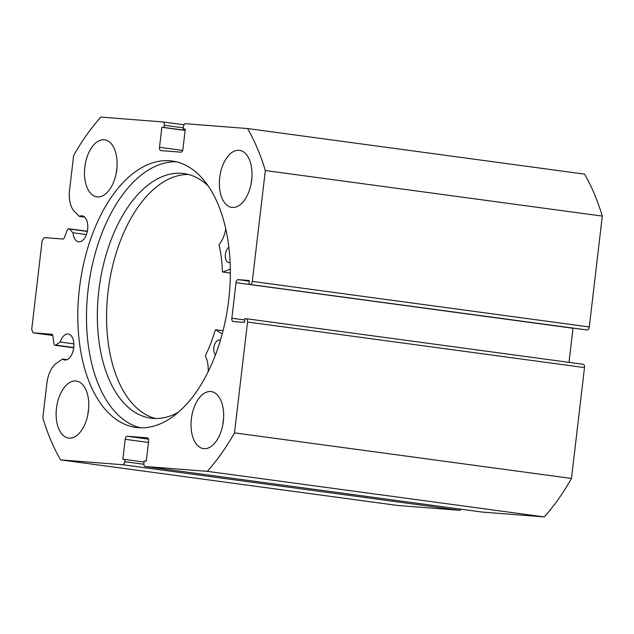 <?xml version="1.0" encoding="UTF-8"?>
<svg xmlns="http://www.w3.org/2000/svg" width="634" height="634" viewBox="0 0 634 634"><rect width="100%" height="100%" fill="white"/><g stroke="black" fill="none" stroke-linecap="round" stroke-linejoin="round"><path stroke-width="0.95" d="M230.308 269.078L222.835 272.018L222.447 271.55A104.539 58.154 -82.3 0 0 219.118 245.009L219.293 244.193A23.878 13.282 -82.3 0 0 225.807 229.04M230.11 262.405A7.988 4.446 97.7 0 1 228.858 262.595A7.988 4.446 97.7 0 1 228.763 262.579A7.988 4.446 97.7 0 1 225.3 255.851A7.988 4.446 97.7 0 1 228.882 247.276M215.457 354.953A7.988 4.446 97.7 0 1 214.229 345.807A7.988 4.446 97.7 0 1 219.293 340.125A7.988 4.446 97.7 0 1 219.388 340.133A7.988 4.446 97.7 0 1 220.363 340.482M208.198 185.928A123.408 68.654 -82.3 0 0 183.9 173.565A123.408 68.654 -82.3 0 0 182.465 173.399A123.408 68.654 -82.3 0 0 99.158 287.939A123.408 68.654 -82.3 0 0 150.821 418.147A123.408 68.654 -82.3 0 0 152.255 418.313A123.408 68.654 -82.3 0 0 178.416 412.195M188.464 174.469A123.408 68.654 -82.3 0 0 108.541 287.899A123.408 68.654 -82.3 0 0 155.465 418.495M208.174 371.706A23.878 13.282 -82.3 0 0 205.471 356.253L205.503 355.428A104.539 58.154 -82.3 0 0 215.219 330.148L215.711 329.759L222.209 334.015M183.289 127.822L164.246 125.247A3.194 1.775 -82.3 0 0 162.898 121.934A3.194 1.775 -82.3 0 0 162.843 121.934L100.846 117.084A217.391 120.935 -82.3 0 0 73.631 155.552L69.55 190.287A22.935 12.759 -82.3 0 0 74.479 211.502L79.321 216.392A13.108 7.291 97.7 0 1 81.897 215.806A13.108 7.291 97.7 0 1 82.127 215.829A13.108 7.291 97.7 0 1 87.619 229.595A13.108 7.291 97.7 0 1 78.838 241.831A13.108 7.291 97.7 0 1 78.608 241.808A13.108 7.291 97.7 0 1 73.005 232.741L69.328 229.017A2.56 1.427 -82.3 0 0 68.797 228.739A2.56 1.427 -82.3 0 0 67.291 230.094L64.367 237.679A2.56 1.427 97.7 0 1 62.909 239.042L44.285 237.591L42.137 240.627L31.7 329.498L33.103 332.81L51.719 334.261A2.56 1.427 97.7 0 1 51.766 334.269A2.56 1.427 97.7 0 1 52.836 335.83L53.945 343.731A2.56 1.427 -82.3 0 0 55.015 345.292A2.56 1.427 -82.3 0 0 55.063 345.292A2.56 1.427 -82.3 0 0 55.689 345.102L73.766 347.551M461.076 509.205A3.194 1.775 97.7 0 1 459.547 510.291L397.55 505.449L60.579 459.88A217.391 120.935 -82.3 0 1 42.811 417.901L46.892 383.158A22.935 12.759 97.7 0 1 56.664 363.1L62.56 359.042A13.108 7.291 -82.3 0 0 64.723 360.001A13.108 7.291 -82.3 0 0 64.953 360.025A13.108 7.291 -82.3 0 0 73.734 347.781A13.108 7.291 -82.3 0 0 68.242 334.023A13.108 7.291 -82.3 0 0 68.012 333.991A13.108 7.291 -82.3 0 0 60.167 342.019L55.689 345.102M62.56 359.042L67.069 359.652M73.005 232.741L86.422 234.556M176.395 161.813A134.432 74.78 -82.3 0 0 88.649 285.371A134.432 74.78 -82.3 0 0 140.431 427.791M169.746 160.751A134.432 74.78 -82.3 0 0 79.686 286.291A134.432 74.78 -82.3 0 0 136.056 427.435A134.432 74.78 -82.3 0 0 138.386 427.681A134.432 74.78 -82.3 0 0 228.446 302.141A134.432 74.78 -82.3 0 0 172.083 160.996A134.432 74.78 -82.3 0 0 169.746 160.751M232.329 207.437A28.776 16.008 -82.3 0 0 251.603 180.571A28.776 16.008 -82.3 0 0 239.541 150.361A28.776 16.008 -82.3 0 0 239.042 150.306A28.776 16.008 -82.3 0 0 219.768 177.179A28.776 16.008 -82.3 0 0 231.83 207.389A28.776 16.008 -82.3 0 0 232.329 207.437M203.989 448.666A28.776 16.008 -82.3 0 0 223.271 421.792A28.776 16.008 -82.3 0 0 211.201 391.582A28.776 16.008 -82.3 0 0 210.702 391.535A28.776 16.008 -82.3 0 0 191.428 418.4A28.776 16.008 -82.3 0 0 203.49 448.61A28.776 16.008 -82.3 0 0 203.989 448.666M97.43 196.897A28.776 16.008 -82.3 0 0 116.711 170.031A28.776 16.008 -82.3 0 0 104.642 139.821A28.776 16.008 -82.3 0 0 104.142 139.765A28.776 16.008 -82.3 0 0 84.869 166.639A28.776 16.008 -82.3 0 0 96.931 196.849A28.776 16.008 -82.3 0 0 97.43 196.897M69.098 438.118A28.776 16.008 -82.3 0 0 88.372 411.252A28.776 16.008 -82.3 0 0 76.31 381.042A28.776 16.008 -82.3 0 0 75.803 380.986A28.776 16.008 -82.3 0 0 56.529 407.86A28.776 16.008 -82.3 0 0 68.591 438.07A28.776 16.008 -82.3 0 0 69.098 438.118M60.579 459.88L122.576 464.722A3.194 1.775 -82.3 0 0 124.724 461.687L143.87 464.278M148.475 442.453L125.199 439.307L122.853 459.301L124.985 459.468L124.724 461.687M125.199 439.307A3.194 1.775 97.7 0 1 127.347 436.271L148.475 439.124M147.342 437.832L127.347 436.271M147.231 437.825A3.194 1.775 97.7 0 1 147.286 437.825A3.194 1.775 97.7 0 1 148.633 441.137L146.28 461.132L144.156 460.966L143.894 463.185A3.194 1.775 -82.3 0 0 145.241 466.489A3.194 1.775 -82.3 0 0 145.297 466.497L207.286 471.339A217.391 120.935 -82.3 0 0 234.509 432.879L247.529 322.017A3.194 1.775 -82.3 0 0 246.182 318.712A3.194 1.775 -82.3 0 0 246.127 318.704L244.882 318.609L244.439 322.421L233.257 321.541A3.194 1.775 97.7 0 1 233.201 321.541A3.194 1.775 97.7 0 1 231.854 318.228L244.724 319.972M573.017 328.158A3.194 1.775 -82.3 0 0 573.001 328.253L236.03 282.685L231.854 318.228M236.03 282.685A3.194 1.775 97.7 0 1 238.178 279.649L249.289 281.147M250.153 284.428A3.194 1.775 -82.3 0 0 252.3 281.393L589.279 326.962A3.194 1.775 97.7 0 1 587.132 329.997L248.908 284.333L249.36 280.521L238.178 279.649M252.3 281.393L265.329 170.53A217.391 120.935 -82.3 0 0 247.561 128.551L185.564 123.709A3.194 1.775 -82.3 0 0 183.416 126.745L183.155 128.964L185.287 129.13L182.933 149.125A3.194 1.775 97.7 0 1 180.785 152.16L160.909 150.607A3.194 1.775 97.7 0 1 160.854 150.607A3.194 1.775 97.7 0 1 159.506 147.294L182.624 150.424M164.246 125.247L163.984 127.466L161.852 127.299L159.506 147.294M247.561 128.551L584.532 174.12A217.391 120.935 97.7 0 1 602.3 216.099L589.279 326.962M248.908 284.333L587.132 329.997M568.999 362.371L573.001 328.253M246.238 318.72L583.106 364.273A3.194 1.775 97.7 0 1 583.161 364.281A3.194 1.775 97.7 0 1 584.5 367.585L247.529 322.017M145.297 466.497L482.268 512.066L544.265 516.916A217.391 120.935 97.7 0 0 571.48 478.448L584.5 367.585M571.48 478.448L234.509 432.879M207.286 471.339L544.265 516.916M265.329 170.53L602.3 216.099M88.594 409.096A28.776 16.008 -82.3 0 0 87.896 414.287M116.933 167.875A28.776 16.008 -82.3 0 0 116.236 173.066M223.493 419.637A28.776 16.008 -82.3 0 0 222.796 424.828M251.833 178.416A28.776 16.008 -82.3 0 0 251.127 183.606M33.103 332.81L52.765 335.465M144.029 462.043L124.985 459.468M185.271 129.249L183.155 128.964M185.128 130.445L161.852 127.299M185.144 130.327L163.984 127.466M79.321 216.392L84.679 217.121M60.167 342.019L73.893 343.874M222.835 272.018L230.332 273.032M215.711 329.759L223.057 330.758L215.623 329.728M459.547 510.291L122.576 464.722M162.954 121.95L184.034 124.795L162.898 121.934M87.31 231.45L69.328 229.017M222.724 272.034L230.332 273.064M583.161 364.281L246.182 318.712M145.241 466.489L482.212 512.066M55.015 345.292L73.734 347.82M68.797 228.739L87.349 231.244"/></g></svg>
